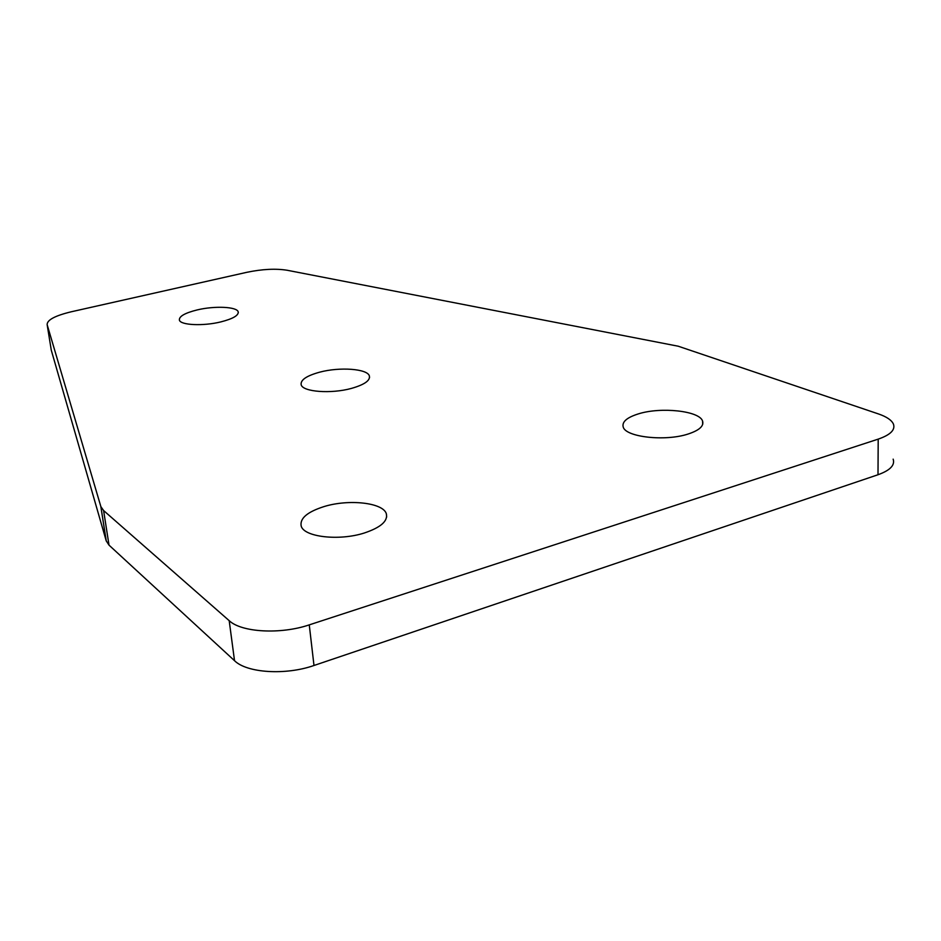 <?xml version="1.0" encoding="UTF-8"?>
<svg xmlns="http://www.w3.org/2000/svg" width="941" height="941" viewBox="0 0 941 941"><rect width="100%" height="100%" fill="white"/><g stroke="black" fill="none" stroke-linecap="round" stroke-linejoin="round"><path stroke-width="1.41" d="M638.48 413.852C660.97 406.724 699.563 410.841 702.586 421.086C704.08 426.073 699.198 430.402 687.93 434.083C665.005 441.611 625.577 437.059 623.201 427.002C621.848 421.839 626.929 417.463 638.48 413.852M220.77 321.916C232.909 318.811 238.708 315.447 238.191 311.847C236.991 306.684 214.607 305.707 197.198 309.918C184.942 312.977 179.002 316.352 179.378 320.069C180.354 325.198 203.127 326.292 220.77 321.916M351.464 388.398C364.355 384.704 370.331 380.564 369.378 375.965C367.519 368.743 339.689 366.755 319.611 372.189C306.543 375.8 300.391 379.976 301.167 384.74C302.673 391.891 331.056 394.079 351.464 388.398M364.308 533.006C380.682 527.513 388.021 521.114 386.351 513.798C383.246 502.635 348.782 498.871 324.045 506.576C307.389 511.88 299.767 518.338 301.167 525.948C303.72 536.993 339.066 541.169 364.308 533.006M309.26 624.871L878.2 439.129C890.351 434.918 895.444 429.908 893.456 424.132C891.703 420.192 886.763 416.816 878.635 413.993L678.226 346.217L287.087 270.243C275.678 268.432 262.304 269.114 246.977 272.278L71.187 311.8C55.048 315.705 47.038 319.987 47.144 324.645L100.875 506.634L103.604 510.551L229.192 620.672C241.472 632.399 280.559 634.634 309.26 624.871L313.988 665.487L878 474.746C890.068 470.406 895.114 465.207 893.162 459.149M313.988 665.487C285.57 675.509 246.789 672.968 234.521 660.688L229.192 620.672M103.604 510.551L109.015 545.133L234.521 660.688M109.015 545.133L106.227 540.875L100.828 506.493M47.144 324.645L51.285 350.205L106.227 540.875M878.2 439.129L878 474.746M702.68 424.403L702.586 421.086M238.296 312.73L238.191 311.847M369.542 377.623L369.378 375.965M386.669 517.009L386.351 513.798M106.274 541.028L100.875 506.634"/></g></svg>
